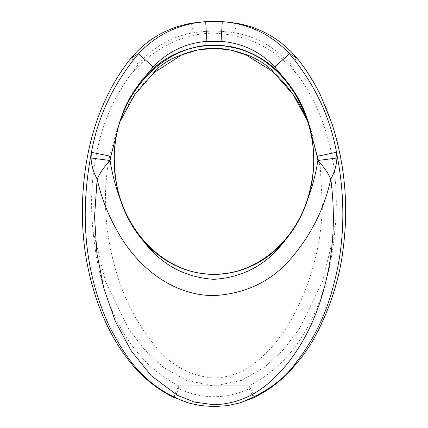 <?xml version="1.0" encoding="UTF-8"?>
<svg xmlns="http://www.w3.org/2000/svg" width="428" height="428" viewBox="0 0 428 428"><rect width="100%" height="100%" fill="white"/><g stroke="black" fill="none" stroke-linecap="round" stroke-linejoin="round"><path stroke-width="0.32" stroke-dasharray="2.14 1.6" d="M212.539 385.778L186.351 380.337L163.298 367.224L144.15 349.216L128.368 328.442L105.55 281.661L93.074 230.858C90.041 202.819 91.629 174.934 97.846 147.205C103.517 121.472 114.014 97.862 129.336 76.382C149.784 50.713 181.467 32.619 215.124 33.202C249.305 35.192 277.098 49.52 298.498 76.184C330.753 120.578 340.314 177.706 334.889 230.729L322.503 281.506L299.605 328.372L283.844 349.275L264.686 367.197L241.553 380.358L215.396 385.772L212.561 385.778L249.326 385.778C306.491 356.438 329.624 290.74 334.91 230.724M120.6 120.487L116.801 130.16L110.585 151.673C106.775 168.867 105.074 186.271 105.475 203.883C105.946 225.091 108.996 245.779 114.613 265.943C122.467 295.716 135.82 322.188 154.663 345.359C170.264 365.228 190.037 376.137 213.995 378.085C230.671 377.384 245.544 371.376 258.619 360.044C272.69 347.798 284.224 333.155 293.217 316.11C311.429 282.052 321.161 245.319 322.412 205.922M322.412 205.9L320.262 167.252L311.038 129.882L307.481 120.808L311.038 129.882M298.498 76.163L289.483 64.13C275.076 47.187 256.87 36.749 234.865 32.822C220.939 30.565 207.013 30.565 193.087 32.822C171.088 36.749 152.882 47.187 138.474 64.13L129.347 76.355M93.079 230.858C98.29 290.767 121.531 356.46 178.626 385.778C175.373 392.476 173.998 396.478 174.496 397.789L174.447 397.773M289.483 64.13L297.134 58.304C343.481 117.791 353.17 195.981 340.388 265.483C329.897 316.848 305.886 371.29 253.462 397.789L253.467 397.794C253.959 396.478 252.584 392.476 249.326 385.778L249.326 388.811L178.626 388.811L174.453 397.773C159.2 390.373 146.06 380.374 135.029 367.78C120.733 351.399 109.589 333.128 101.591 312.954C88.692 280.656 82.294 246.913 82.385 211.71C82.176 184.238 85.98 157.226 93.791 130.663C97.702 117.598 102.699 104.935 108.776 92.689C114.843 80.411 122.194 68.945 130.824 58.294C146.825 39.317 167.043 27.633 191.482 23.235C206.478 20.79 221.479 20.79 236.475 23.235L236.497 23.24M252.028 265.815C239.857 271.539 227.172 274.423 213.979 274.466C193.328 274.252 174.501 267.548 157.499 254.36M119.931 121.461L121.012 118.123C140.229 55.046 213.288 24.647 263.664 60.391M293.635 90.747C299.151 99.136 303.564 108.209 306.876 117.973C312.82 135.612 314.917 153.823 313.162 172.602M191.455 23.24L193.087 32.822M236.245 403.888L253.467 397.789L249.326 388.811C225.765 399.361 202.198 399.361 178.626 388.811L178.626 385.778L212.561 385.778M213.984 378.052L213.979 274.466M297.134 58.294C281.132 39.317 260.909 27.633 236.475 23.235L234.865 32.822M138.474 64.13L130.818 58.304M188.748 403.048L174.496 397.789L191.717 403.845M116.801 130.16C124.511 107.728 137.046 88.425 154.412 72.246M180.755 55.276L181.766 54.848M272.54 71.337L272.984 71.722M310.899 129.47L306.876 117.973M121.012 118.123L117.015 129.545"/><path stroke-width="0.64" d="M245.41 54.538C224.229 46.16 203.059 46.24 181.895 54.784L153.861 72.723L134.783 94.636L120.6 120.487M273.123 71.834L245.437 54.538C249.005 55.266 254.788 58.037 262.787 62.852C270.25 68.437 273.695 71.433 273.123 71.834C286.824 84.156 297.637 99.034 305.555 116.448L307.481 120.808L292.987 94.337L272.984 71.722M297.134 58.294C306.427 69.759 314.248 82.149 320.599 95.455L332.069 123.997C344.706 163.929 348.536 204.429 343.55 245.495C340.185 277.67 330.154 308.963 313.462 339.372C306.897 350.719 299.113 361.195 290.109 370.792C279.677 382.038 267.479 391.031 253.504 397.773L253.547 397.746M157.499 254.36C120.578 226.123 104.576 168.782 119.931 121.461M263.664 60.391C275.455 68.239 285.444 78.356 293.635 90.747M313.162 172.602C309.423 213.107 285.492 250.401 252.028 265.815M181.905 54.784C171.441 58.583 168.653 60.3 160.463 66.089C155.418 70.411 153.213 72.621 153.861 72.723M236.497 23.24L229.52 22.272L236.475 23.235C260.914 27.633 281.137 39.323 297.134 58.304L289.408 53.666C271.138 34.368 248.759 23.695 222.271 21.646L205.686 21.646L191.482 23.235C167.043 27.633 146.82 39.323 130.818 58.304L138.549 53.666C113.671 83.337 97.975 116.223 91.458 152.315C79.121 216.236 85.145 274.332 109.525 326.607C125.998 358.027 144.594 387.629 188.759 403.058M174.496 397.789C139.485 381.048 117.224 349.13 103.164 316.683C89.233 283.347 82.304 248.475 82.39 212.074C82.379 158.472 95.674 102.618 130.818 58.304M205.686 21.646C179.198 23.695 156.819 34.368 138.549 53.666L153.133 67.003C167.76 51.569 185.672 43.03 206.874 41.388L205.686 21.646M239.193 403.09L227.268 405.664L213.984 406.584L200.695 405.605L188.769 403.058M239.215 403.085C265.365 393.22 284.529 379.422 296.7 361.697C313.622 339.789 325.745 314.88 333.07 286.969C344.84 244.372 345.985 199.485 336.499 152.315L317.143 156.322L317.854 160.505C323.643 166.588 327.96 172.8 330.796 179.123C334.509 172.318 336.552 165.278 336.927 158.002L336.499 152.315C329.983 116.223 314.286 83.337 289.408 53.666L274.824 67.003L283.657 77.709M336.927 158.002L317.854 160.505C315.789 173.87 312.37 186.876 307.604 199.523C302.799 214.637 295.304 228.226 285.107 240.295M142.888 240.306C132.653 228.204 125.126 214.621 120.316 199.56C115.56 186.886 112.157 173.875 110.103 160.505L110.809 156.322L91.458 152.315L91.03 158.002C91.405 165.278 93.448 172.318 97.161 179.123C99.997 172.8 104.309 166.588 110.103 160.505L91.03 158.002M97.145 179.129C101.768 199.758 109.782 219.275 121.188 237.679C139.737 267.858 172.842 295.523 213.979 295.604C245.346 293.774 270.742 281.715 290.163 259.438C310.856 235.587 324.397 208.816 330.791 179.123C335.98 218.917 333.3 256.923 322.765 293.143C314.794 320.909 302.548 344.995 286.022 365.405C269.458 384.585 248.941 403.417 213.979 404.776L194.226 402.02L177.47 395.322L151.287 375.747L131.155 350.773L115.453 321.567L103.972 288.846L96.921 253.59L94.551 216.787L97.119 179.428M285.08 240.301C265.494 262.53 241.793 273.915 213.979 274.466C186.191 273.92 162.48 262.53 142.856 240.301M120.375 199.528C113.409 177.508 112.307 155.107 117.069 132.327C121.488 111.804 130.556 93.604 144.279 77.73C180.584 34.705 247.405 34.668 283.641 77.762C297.449 93.55 306.528 111.74 310.878 132.348C315.618 155.118 314.532 177.508 307.614 199.523M213.979 274.123C162.913 275.343 117.32 225.684 114.784 168.316C108.049 98.697 167.589 33.882 228.921 46.807C284.989 54.998 324.729 123.435 310.985 185.099C301.895 235.496 259.662 274.974 213.979 274.123L213.979 274.466M229.52 22.272L222.271 21.646L221.083 41.388C242.285 43.03 260.197 51.569 274.824 67.003M253.462 397.789L239.215 403.08M285.096 240.311C267.195 264.392 243.489 277.398 213.979 279.329L213.979 406.6M213.979 279.329C184.441 277.398 160.741 264.386 142.877 240.295M310.878 132.348L317.143 156.322M110.809 156.322L117.079 132.348M206.874 41.388L221.083 41.388M144.295 77.709L153.133 67.003M181.766 54.848L197.661 49.969L214.187 48.3L230.703 50.049L246.565 55.025M191.455 23.24L198.431 22.272"/></g></svg>
